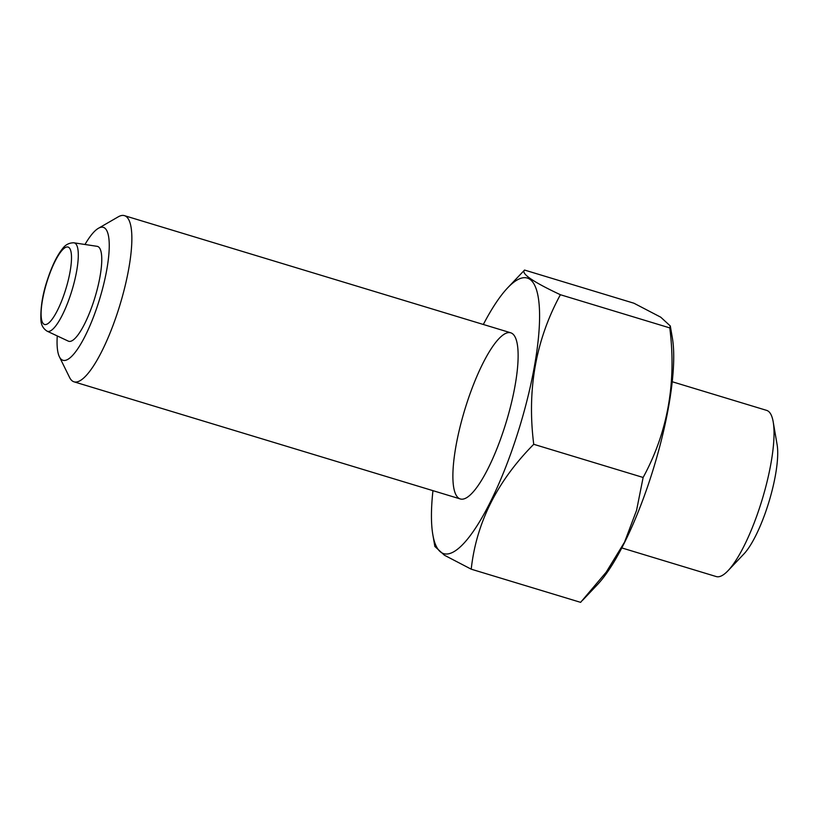 <?xml version="1.0" encoding="UTF-8"?>
<svg xmlns="http://www.w3.org/2000/svg" width="818" height="818" viewBox="0 0 818 818"><rect width="100%" height="100%" fill="white"/><g stroke="black" fill="none" stroke-linecap="round" stroke-linejoin="round"><path stroke-width="1.23" d="M621.813 547.927L716.231 576.557A86.831 21.616 -73.1 0 0 728.081 570.657L743.961 553.898A63.773 15.879 -73.1 0 0 768.961 501.812A63.773 15.879 -73.1 0 0 777.1 444.614L773.194 421.853A86.831 21.616 -73.1 0 0 766.619 410.37L672.202 381.74M728.081 570.657A86.831 21.616 -73.1 0 0 762.12 499.737A86.831 21.616 -73.1 0 0 773.194 421.853M57.26 335.942A69.458 17.29 -73.1 0 0 59.407 356.812L69.561 377.425A86.831 21.616 -73.1 0 0 74.039 381.832A86.831 21.616 -73.1 0 0 119.919 305.012A86.831 21.616 -73.1 0 0 124.428 215.645A86.831 21.616 -73.1 0 0 118.262 216.821L98.364 228.324A69.458 17.29 -73.1 0 0 84.99 244.49M59.407 356.812A69.458 17.29 -73.1 0 0 99.684 298.877A69.458 17.29 -73.1 0 0 98.364 228.324M47.137 331.188L68.334 341.137A49.571 12.342 -73.1 0 0 94.949 297.435A49.571 12.342 -73.1 0 0 97.086 246.32L73.927 242.813C69.203 242.731 65.358 244.735 62.403 248.846C56.984 255.656 52.004 265.901 47.485 279.582C42.669 293.887 40.471 307.282 40.9 319.777C41.074 324.838 43.15 328.642 47.137 331.188A46.207 11.503 -73.1 0 0 71.943 290.462A46.207 11.503 -73.1 0 0 73.927 242.813M582.692 600.177L597.508 584.553A143.999 35.849 -73.1 0 0 653.95 466.935A143.999 35.849 -73.1 0 0 672.335 337.783L670.3 325.953L669.789 327.906C676.65 382.364 667.764 432.221 643.132 477.467L636.557 510.381L624.533 542.17L606.189 572.181L580.616 602.355L471.219 569.185C476.27 522.927 497.109 481.291 533.735 444.297C526.874 389.838 535.759 339.981 560.391 294.725C532.712 281.719 520.759 273.498 524.543 270.052L633.94 303.222L660.74 317.19L670.279 325.953M560.391 294.725L669.789 327.906M533.735 444.297L643.132 477.467M432.947 490.657A143.999 35.849 -73.1 0 0 432.824 534.614L434.859 546.455L444.45 555.238L471.219 569.185M524.543 270.052L507.651 287.854A143.999 35.849 -73.1 0 0 483.336 324.47M458.765 498.203A86.831 21.616 -73.1 0 0 466.485 497.784A86.831 21.616 -73.1 0 0 506.199 422.139A86.831 21.616 -73.1 0 0 515.187 337.18A86.831 21.616 -73.1 0 0 469.379 395.656A86.831 21.616 -73.1 0 0 458.765 498.203M432.824 534.614A143.999 35.849 -73.1 0 0 441.147 552.406A143.999 35.849 -73.1 0 0 503.878 471.751A143.999 35.849 -73.1 0 0 539.389 308.253A143.999 35.849 -73.1 0 0 507.651 287.854M47.628 279.746A40.471 10.082 -73.1 0 0 49.857 321.944A40.471 10.082 -73.1 0 0 71.452 255.482A40.471 10.082 -73.1 0 0 47.628 279.746M510.708 332.773L124.428 215.645M460.319 498.96L74.039 381.832"/></g></svg>
